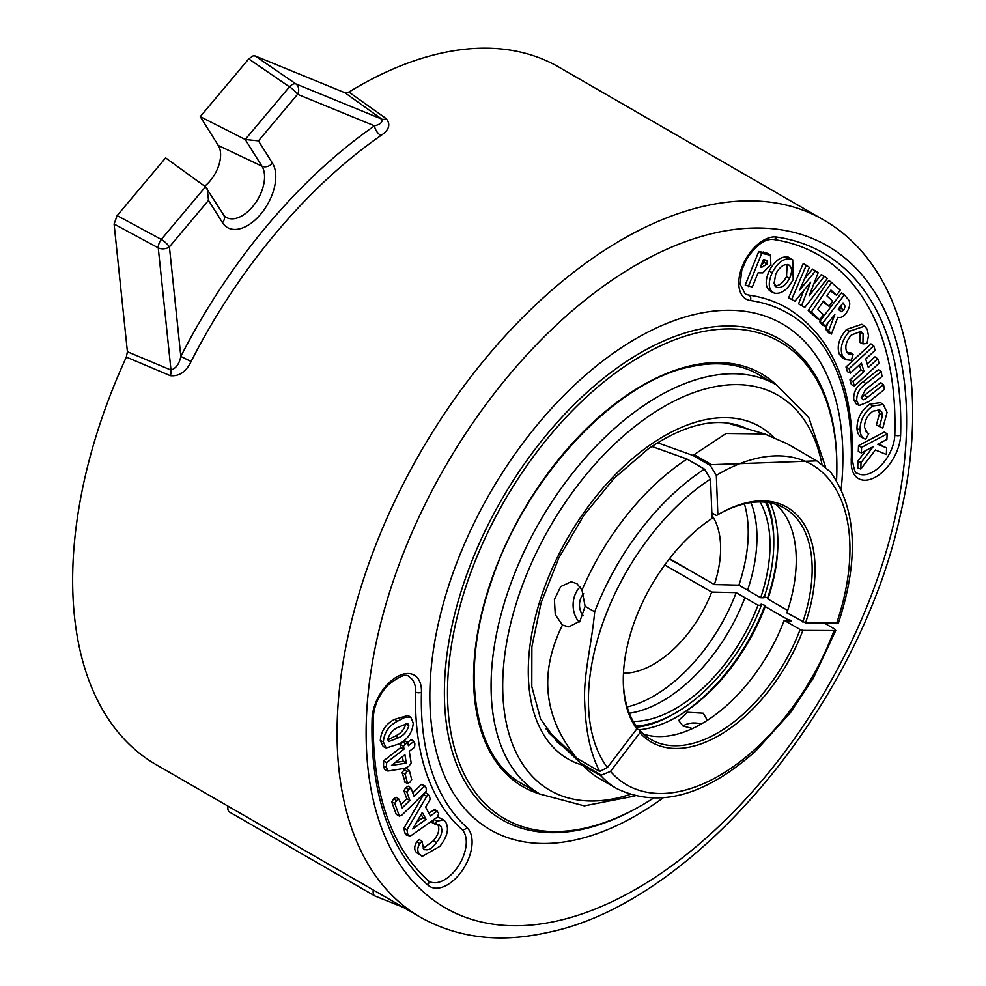 <?xml version="1.0" encoding="UTF-8"?>
<svg xmlns="http://www.w3.org/2000/svg" width="986" height="986" viewBox="0 0 986 986"><rect width="100%" height="100%" fill="white"/><g stroke="black" fill="none" stroke-linecap="round" stroke-linejoin="round"><path stroke-width="1.48" d="M428.01 880.609A30.825 17.797 120 0 0 429.083 881.324A30.825 17.797 120 0 0 438.117 882.371A30.825 17.797 120 0 0 462.446 858.523A30.825 17.797 120 0 0 461.67 829.226A308.199 177.936 -60 0 1 415.661 692.061A30.825 17.797 120 0 0 409.289 677.049C406.713 673.068 399.441 675.915 387.486 685.603C378.76 695.352 374.039 705.853 373.312 717.105A4.104 2.292 -178.3 0 1 372.104 718.658A34.929 20.164 -60 0 1 397.666 676.408A34.929 20.164 -60 0 1 421.466 692.172A304.095 175.57 120 0 0 466.871 827.513A34.929 20.164 -60 0 1 467.746 860.729A34.929 20.164 -60 0 1 440.163 887.757A34.929 20.164 -60 0 1 427.924 885.095A373.953 215.897 -60 0 1 372.104 718.658M851.251 458.342A30.825 17.797 120 0 0 851.337 461.534M852.459 460.018C853.913 469.841 855.626 474.291 857.623 473.342A30.825 17.797 120 0 0 866.657 474.402A30.825 17.797 120 0 0 894.82 434.974A369.849 213.531 120 0 0 818.38 254.906C804.675 246.993 789.576 241.841 773.086 239.438C764.409 238.822 755.522 245.502 746.439 259.503L741.78 270.275L740.141 284.19L745.169 293.803A30.825 17.797 120 0 0 749.027 295.122A308.199 177.936 -60 0 1 787.555 308.285C832.172 336.053 853.802 386.635 852.459 460.018A4.104 2.292 -178.3 0 1 851.263 461.584A304.095 175.57 120 0 0 750.383 300.533A34.929 20.164 -60 0 1 742.544 265.764A34.929 20.164 -60 0 1 776.586 237.059A373.953 215.897 -60 0 1 900.625 435.085A34.929 20.164 -60 0 1 868.715 479.775A34.929 20.164 -60 0 1 851.263 461.584M204.706 186.206A27.744 16.01 120 0 0 218.313 145.472L200.257 116.644L248.731 58.913L253.155 55.882L255.226 55.992L344.915 92.746L348.896 92.068L386.204 118.616A8.221 5.176 -54.4 0 1 381.767 119.096C382.802 122.19 380.386 124.433 374.507 125.826L297.562 94.311L258.468 140.862L272.469 163.208A39.995 23.097 -60 0 1 269.301 201.132A39.995 23.097 -60 0 1 239.204 228.949A39.995 23.097 -60 0 1 222.503 222.688A8.221 6.421 -32.1 0 0 223.662 214.973L205.507 186.785L165.611 157.896L117.137 215.614L161.297 239.438L205.507 186.785M836.547 480.675A275.328 158.956 120 0 0 836.867 467.832A275.328 158.956 120 0 0 699.173 332.368A275.328 158.956 120 0 0 456.025 621.895A275.328 158.956 120 0 0 585.179 828.092A275.328 158.956 120 0 0 642.182 805.032A275.328 158.956 120 0 0 653.151 798.34M386.204 118.616C390.912 124.409 389.15 130.041 380.904 135.526A402.719 232.511 120 0 0 191.111 361.517C186.083 371.845 179.156 376.566 170.295 375.691L126.331 357.08A402.719 232.511 120 0 0 156.047 764.594L420.48 917.251A402.719 232.511 -60 0 1 377.774 539.983A402.719 232.511 -60 0 1 705.2 205.938A402.719 232.511 -60 0 1 823.199 219.718L558.766 67.06A402.719 232.511 120 0 0 440.779 53.281A402.719 232.511 120 0 0 348.896 92.068M396.175 814.189L399.231 815.718L394.757 803.368L396.668 800.62L399.034 799.202L402.189 807.916L409.868 800.41L406.898 792.226L408.734 789.564L411.088 788.134L414.058 796.318L424.436 786.187L426.149 787.95L426.285 791.253L401.376 815.595L399.231 815.718L399.7 816.309L396.175 814.189L391.713 801.84L393.71 798.808L396.162 797.23L399.034 799.202L396.273 797.391M400.932 804.44L406.774 798.734L403.853 790.686L405.776 787.74L408.204 786.15L411.088 788.134L408.327 786.323M412.801 792.855L421.478 784.363L425.052 786.039L421.478 784.363M405.16 782.144L402.115 772.679L404.075 769.709L406.417 768.414L409.363 770.522L411.717 779.655L409.831 782.391L407.526 783.34L405.172 774.22L407.021 771.533L409.363 770.534M432.447 822.817L433.877 819.378L436.86 821.165L443.589 819.908L445.389 821.584C449.37 828.228 447.545 836.485 439.892 846.333L422.255 856.353L419.728 854.246C417.14 851.608 417.14 848.046 419.74 843.56L416.758 841.773L419.247 839.53L422.045 841.391L423.598 848.897L424.485 849.722M437.685 816.901L443.589 819.908M422.255 856.353L416.696 852.742C414.058 850.105 414.071 846.456 416.758 841.773M423.228 848.367L433.384 840.787C438.487 834.612 439.978 829.251 437.833 824.69L437.537 824.358M410.312 836.14L407.76 834.292L406.984 829.805L427.899 794.346L429.477 795.924L430.167 799.412L425.619 807.09L430.414 816.014L436.49 811.589L438.696 813.031L437.611 816.95L410.312 836.14L406.22 834.969L404.716 832.763L403.977 828.067L424.522 792.978M425.089 792.436L428.392 794.309M428.885 813.167L434.74 809.481L437.537 811.342L436.49 811.589L433.569 809.752M387.892 771.04L386.524 767.404L386.635 762.597L404.013 749.101L403.557 746.266L405.616 743.814L407.896 742.889L408.364 745.736L413.689 741.595L414.884 743.851L414.588 747.191L409.276 751.32L411.187 763.028L408.919 766.134L405.11 768.254L387.892 771.04L384.663 769.524L383.468 765.839L383.702 760.761L400.932 747.388L400.501 744.701L402.682 741.977L405.024 740.88L407.896 742.889L405.147 741.09M407.329 742.421L411.335 739.66L414.132 741.521L410.755 739.771M386.204 748.004L383.184 746.513L380.3 740.412C381.151 730.848 385.92 723.823 394.597 719.336L408.056 715.454L410.854 717.315L413.245 723.108C412.431 732.475 407.711 739.414 399.096 743.925L386.204 748.004L383.357 741.99C384.17 732.598 388.878 725.659 397.518 721.185L405.394 717.118L410.854 717.315M373.398 890.075A8.221 4.745 120 0 0 374.84 895.954L229.553 812.07A8.221 4.745 -60 0 1 228.111 806.191L373.398 890.075A61.637 23.615 13 0 0 373.904 890.358M126.331 357.08L127.404 351.743L170.985 370.07L158.253 247.856L114.093 224.044L127.404 351.743M114.093 224.044L117.137 215.614M223.662 214.973L225.412 216.871A31.799 18.364 120 0 0 235.494 218.448A31.799 18.364 120 0 0 259.429 196.337A31.799 18.364 120 0 0 261.943 166.178L245.231 139.494L200.257 116.644M255.226 55.992L295.923 83.921A8.221 4.375 124.5 0 0 293.927 83.859A8.221 4.375 124.5 0 0 289.44 86.842L245.231 139.494L258.468 140.862M222.503 222.688L208.514 200.343L207.146 188.609M380.904 135.526A8.221 4.24 55.2 0 1 374.507 125.826A410.94 237.256 -60 0 0 180.832 356.439C179.316 363.846 176.038 368.394 170.985 370.07A8.221 4.819 112.9 0 1 170.295 375.691M191.111 361.517L180.832 356.439L169.419 246.894A8.221 1.96 -140 0 0 161.297 239.438A8.221 4.19 118.3 0 0 158.253 247.856A8.221 5.25 174 0 0 169.419 246.894L208.514 200.343M836.596 295.332L830.952 290.081L826.971 295.899L832.628 301.149L829.09 306.326L823.433 301.075L817.751 309.382L823.409 314.633L819.797 319.92L816.852 318.503L808.212 310.479L828.869 280.27L840.208 290.057L836.596 295.332L830.397 290.882M829.09 306.326L822.891 301.876M804.81 307.361L801.655 305.413L810.652 282.23L794.864 301.235L788.64 297.772L803.294 263.41L809.42 267.317L799.782 289.872L815.447 271.027L812.575 269.116L818.17 272.703L809.223 295.664L824.222 276.425L821.338 274.515L827.414 278.385L804.81 307.361L798.561 303.873L803.726 290.562M804.502 278.828L812.575 269.116M813.598 284.436L821.338 274.515M771.496 291.683C765.37 288.639 764.581 281.725 769.129 270.94C774.811 260.637 781.183 256.015 788.221 257.075L792.695 259.737L793.212 279.506C787.641 289.687 781.405 294.247 774.491 293.175L770.423 291.264M745.206 285.053L758.776 251.479L767.663 253.34L770.46 255.201L770.855 264.544L762.831 272.888L758.049 272.839L752.306 287.049L745.206 285.053M831.395 334.057L828.684 330.68L834.859 314.596L825.183 326.317L822.694 323.223L844.386 294.802L847.122 298.191C850.844 301.482 850.561 306.436 846.259 313.067C843.338 316.814 840.528 318.219 837.829 317.27L831.395 334.057L828.499 332.713L825.602 329.114L828.191 322.373M825.183 326.317L822.225 324.912L819.576 321.609L841.526 292.854L844.386 294.802M853.087 354.455L851.337 360.309L845.902 359.705L842.488 355.909C839.641 348.329 841.958 340.108 849.476 331.234L864.636 326.132L867.261 329.275L868.469 335.733L867.039 343.498L862.91 343.868L859.804 342.401L860.051 332.134L863.095 333.662L860.975 331.333L851.3 335.067C846.308 340.983 844.743 346.48 846.604 351.571L848.428 353.789L853.087 354.455L850.376 352.569L847.159 352.532M845.902 359.705L842.882 358.214L839.443 354.381C836.559 346.715 838.913 338.395 846.506 329.423L861.838 324.271L864.623 326.132M886.611 447.952L886.377 454.484L875.383 449.986L860.79 469.053L861.024 462.607L873.177 446.67L861.37 452.919L858.301 451.502L858.51 445.635L884.368 431.967L887.117 433.914L886.919 439.411L877.737 444.267L886.611 447.952L878.477 443.873M860.79 469.053L857.721 467.795L857.968 460.906L865.893 450.516M879.463 426.556L882.556 415.279L881.681 411.84L879.771 409.991L872.943 411.187C867.347 415.352 864.537 420.726 864.512 427.283L867.286 432.842L868.74 433.63L865.683 439.3C862.257 438.043 860.384 434.999 860.051 430.155C860.014 420.332 864.204 412.284 872.635 406.022L883.259 404.482L887.08 412.407L882.79 428.146L876.344 425.015L879.5 413.701L878.07 409.51M860.051 430.155L856.994 428.565C857.339 433.52 859.274 436.625 862.787 437.87L865.683 439.3M856.994 428.565C856.957 418.643 861.197 410.509 869.714 404.174L880.461 402.621L883.259 404.482M883.53 384.663L884.405 389.47L869.258 401.512L859.299 405.468L856.292 403.977L853.74 399.675C853.284 392.465 856.403 386.512 863.107 381.829L878.403 369.664L881.188 371.611L882.051 376.43L865.597 389.519L861.185 397.617L863.157 399.848L865.696 398.763L883.53 384.663L880.757 382.704L861.222 397.826M877.737 358.768L879.093 363.205L854.418 386.044L853.05 381.619L864.007 371.475L861.394 363.008L850.45 373.139L847.442 371.734L845.988 367.014L870.958 343.904L873.769 345.864L875.124 350.301L865.708 359.015L868.309 367.495L877.737 358.768L874.927 356.821L867.224 363.957M854.418 386.044L851.411 384.639L849.957 379.93L860.914 369.799L859.398 364.857M398.43 737.799C403.619 735.531 407.082 731.501 408.833 725.733L407.686 723.416L398.171 727.298C392.983 729.591 389.507 733.621 387.757 739.401L388.681 741.583L398.43 737.799L395.509 735.95C400.698 733.621 404.112 729.689 405.764 724.155L405.665 723.367M387.806 739.931L395.509 735.95M406.306 763.127L404.926 754.697L391.516 765.444L406.306 763.127L403.2 761.291L402.436 756.619M394.72 762.622L403.2 761.291M403.557 746.266L400.501 744.701M404.013 749.101L400.932 747.388M386.635 762.597L383.702 760.761M386.524 767.404L383.468 765.839M426.051 819.378L422.316 812.439L412.74 828.955L426.051 819.378L422.92 817.69L421.145 814.411M416.425 822.349L422.92 817.69M407.76 834.292L404.716 832.763M406.984 829.805L403.977 828.067M423.598 848.884C427.382 851.275 431.634 849.168 436.367 842.574C441.531 836.338 443.034 830.878 440.865 826.206L439.312 824.875L432.151 822.669M435.196 824.185L436.86 821.165M440.865 826.206L437.833 824.69M419.74 843.56L422.082 841.44L419.309 839.591M850.45 373.139L849.082 368.702L845.988 367.014M849.082 368.702L873.769 345.864M864.007 371.475L860.914 369.799M853.05 381.619L849.957 379.93M859.299 405.468L856.797 401.24L853.74 399.675M856.797 401.24C856.316 394.166 859.398 388.311 866.041 383.653L881.188 371.611M872.635 406.022L869.714 404.174M868.74 433.63L866.053 431.806M861.37 452.919L861.567 447.41L858.51 445.635M861.567 447.41L887.117 433.914M861.024 462.607L857.968 460.906M862.91 343.868L863.095 333.662M822.694 323.223L819.576 321.609M828.684 330.68L825.602 329.114M843.893 310.023L845.138 306.264L843.055 302.912L838.297 309.136L841.07 311.749L843.893 310.023L840.91 308.236L841.982 304.304M843.856 303.922L842.722 303.355M838.901 309.887L840.91 308.236M748.325 286.556L761.734 253.365L770.46 255.201M761.734 253.365L758.776 251.479M766.479 260.353L763.349 259.725L760.416 266.996L761.895 267.181L767.009 264.063L767.157 260.933L765.272 259.984M767.009 264.063L763.977 262.362L764.113 259.417M761.081 265.333L763.977 262.362M761.895 267.181L760.662 266.368M774.491 293.175C768.439 290.155 767.663 283.327 772.161 272.666C777.781 262.473 784.067 257.901 791.031 258.948L792.695 259.737M776.142 286.963L777.251 287.481C781.836 288.097 785.941 285.04 789.564 278.286C792.571 271.298 792.128 266.762 788.208 264.679C783.574 264.001 779.445 267.095 775.797 273.96L774.035 283.537L777.251 287.481L774.429 285.607C778.94 286.223 782.97 283.216 786.545 276.573L787.136 264.458M788.874 264.951L788.208 264.679M794.864 301.235L788.64 297.772M791.733 299.313L806.228 265.357L803.294 263.41M801.655 305.413L798.561 303.873M824.222 276.425L827.414 278.385M815.447 271.027L818.17 272.703M806.228 265.357L809.42 267.317M819.797 319.92L811.33 312.069L808.212 310.479M811.33 312.069L831.74 282.206M404.716 782.144L407.526 783.34L404.47 781.787M408.734 789.564L405.776 787.74M406.898 792.226L403.853 790.686M409.868 800.41L406.774 798.734M396.668 800.62L393.71 798.808M394.757 803.368L391.713 801.84M636.771 728.642L639.692 730.33L639.926 732.771L610.507 771.409L601.349 775.107L601.103 775.957L583.675 765.888A193.145 111.504 120 0 0 586.855 769.142A193.145 111.504 120 0 0 599.365 778.533L616.792 788.603C658.537 808.68 704.854 796.158 755.732 751.024L790.254 712.89L813.154 678.467L835.746 630.559L835.167 629.339L824.814 623.362M583.675 593.708A14.383 11.203 -88.7 0 0 583.12 615.486M682.978 726.029A14.383 8.664 177.8 0 1 701.108 724.106M707.393 720.285L703.215 713.211L687.415 712.274L678.688 720.433L682.891 725.979L692.517 728.531M639.692 730.33A133.554 77.105 120 0 0 650.945 739.512A133.554 77.105 120 0 0 768.488 686.49A133.554 77.105 120 0 0 800.127 629.549L802.875 630.411A135.612 78.288 -60 0 1 770.732 688.29A135.612 78.288 -60 0 1 639.926 732.771M643.464 734.089A133.554 77.105 120 0 0 752.577 677.296A133.554 77.105 120 0 0 784.203 620.354L800.127 629.549M786.877 620.416A141.774 81.85 120 0 0 787.309 619.294L791.191 620.514L791.413 621.661L784.203 620.354M790.821 621.476A144.683 83.527 120 0 0 791.191 620.514M638.866 729.85A141.774 81.85 120 0 0 677.653 716.465A141.774 81.85 120 0 0 731.538 667.202A141.774 81.85 120 0 0 765.21 606.526L787.309 619.294M629.314 713.235A133.554 77.105 120 0 0 641.319 710.475A133.554 77.105 120 0 0 713.285 654.618A133.554 77.105 120 0 0 744.923 597.676L757.987 605.219L761.328 605.305L761.093 604.159L764.976 605.379L765.21 606.526M676.63 717.056A144.683 83.527 120 0 0 730.589 667.386A144.683 83.527 120 0 0 764.976 605.379M633.295 721.444A133.554 77.105 120 0 0 726.362 662.161A133.554 77.105 120 0 0 757.987 605.219M627.133 706.95A133.554 77.105 120 0 0 704.571 649.577A133.554 77.105 120 0 0 736.197 592.635L744.923 597.676M695.685 573.778L670.369 559.629L668.779 559.592M623.46 673.216A94.52 54.563 120 0 0 689.732 631.274A94.52 54.563 120 0 0 711.695 592.068L736.197 592.635M545.985 728.839L576.785 758.222C543.631 717.438 538.849 673.056 562.427 625.062L555.266 614.586L554.403 599.5L560.714 586.584L571.116 581.728L576.995 583.675L581.999 590.096L585.105 606.304L594.681 611.825C591.637 645.152 583.022 675.94 584.747 703.338C585.696 731.526 590.676 754.228 599.698 771.459L607.388 767.552L636.796 728.913L636.574 726.472A133.554 77.105 120 0 1 623.288 679.206M579.176 622.043A22.604 17.6 91.3 0 1 580.175 586.855M583.675 765.888L547.698 731.341M776.068 504.413A133.554 77.105 120 0 1 786.89 612.848L805.55 622.918L838.433 623.041C859.324 559.222 856.674 508.838 830.446 471.887L816.802 460.844L711.572 464.677L694.144 454.62A193.145 111.504 120 0 0 692.838 455.396L657.514 442.751M694.144 454.62L726.09 433.495L764.754 433.963L787.247 443.786L816.802 460.844M711.843 512.856L716.477 515.53L717.87 514.729L716.329 475.375L710.265 465.466L692.838 455.396M802.875 630.411L835.746 630.559M664.749 564.966L711.695 592.068M763.78 596.653L767.663 597.886L767.884 599.032L787.678 610.457M669.506 558.668L714.382 584.575L738.884 585.142L760.674 597.726L764.014 597.799A138.866 80.174 120 0 0 773.788 542.83A138.866 80.174 120 0 0 765.592 502.207M636.796 728.913A135.612 78.288 -60 0 1 623.288 680.057A135.612 78.288 -60 0 1 712.065 518.377L710.524 479.023L704.46 469.114L687.032 459.045A193.145 111.504 120 0 0 581.999 590.096M687.032 459.045L651.808 446.436M581.641 763.731L601.349 775.107M599.698 771.459L576.785 758.222M562.427 625.062L568.86 626.899L579.965 621.106L585.105 606.304M714.382 584.575A94.52 54.563 120 0 0 711.941 515.321M738.884 585.142A133.554 77.105 120 0 0 744.393 503.846M747.598 590.17A133.554 77.105 120 0 0 754.549 514.359A133.554 77.105 120 0 0 750.925 502.601M760.674 597.726A133.554 77.105 120 0 0 760.021 501.936M773.788 542.83L773.788 540.464A141.774 81.85 120 0 0 766.935 502.367M767.663 597.886A144.683 83.527 120 0 0 777.892 541.659M767.884 599.032A141.774 81.85 120 0 0 777.892 542.83A141.774 81.85 120 0 0 770.251 502.897M802.814 622.043A133.554 77.105 120 0 0 784.499 508.184A133.554 77.105 120 0 0 718.449 514.384M717.87 514.729A135.612 78.288 -60 0 1 719.176 513.965A135.612 78.288 -60 0 1 805.55 622.918M636.315 726.115A138.866 80.174 120 0 0 675.595 712.915A138.866 80.174 120 0 0 761.328 605.305M636.648 727.274A141.774 81.85 120 0 0 673.537 714.098L675.595 712.915M519.129 782.034L540.02 794.087A236.295 136.425 -60 0 1 500.506 616.583A236.295 136.425 -60 0 1 639.766 408.315A236.295 136.425 -60 0 1 776.302 384.823L755.412 372.77M821.942 464.159A228.074 131.68 120 0 0 646.224 417.978A228.074 131.68 120 0 0 502.909 676.285A228.074 131.68 120 0 0 629.943 794.482M582.726 765.198A191.876 110.777 -60 0 1 533.056 627.232A191.876 110.777 -60 0 1 649.034 445.721A191.876 110.777 -60 0 1 773.332 436.946M747.117 428.799A183.766 106.106 120 0 0 739.463 425.693C713.63 417.448 683.138 425.237 647.962 449.086L614.278 478.173L583.823 515.358L558.828 557.94L541.092 602.853L531.885 646.828L531.799 686.552L540.55 718.954L556.979 741.755A183.766 106.106 120 0 0 563.499 746.833M427.308 880.03A4.104 3.328 132 0 1 427.776 880.375A4.104 3.328 132 0 1 427.924 885.095M344.915 92.746L381.767 119.096L295.923 83.921A8.221 6.692 112.3 0 1 297.562 94.311A8.221 1.96 40 0 0 289.44 86.842L248.731 58.913M272.469 163.208A8.221 6.421 147.9 0 1 261.943 166.178L218.313 145.472M557.25 920.924A382.174 220.642 120 0 0 894.758 519.055A382.174 220.642 120 0 0 715.479 232.832A382.174 220.642 120 0 0 377.971 634.701A382.174 220.642 120 0 0 557.25 920.924M662.949 798.007A292.053 168.618 -60 0 1 575.898 839.801A292.053 168.618 -60 0 1 438.893 621.069A292.053 168.618 -60 0 1 696.831 313.955A292.053 168.618 -60 0 1 841.157 489.327M836.867 467.832L836.867 466.033A277.534 160.237 120 0 0 698.076 329.484A277.534 160.237 120 0 0 452.981 621.328A277.534 160.237 120 0 0 583.17 829.177A277.534 160.237 120 0 0 640.617 805.932L642.182 805.032M635.009 795.961L584.291 805.858L540.02 794.087A238.452 137.67 -60 0 1 492.15 577.993A238.452 137.67 -60 0 1 691.543 365.572A238.452 137.67 -60 0 1 776.327 384.836M762.351 376.775A236.393 136.487 120 0 0 758.912 374.668C739.611 363.649 716.81 360.999 690.533 366.743C614.229 381.742 523.196 480.601 490.215 584.92C459.821 674.079 473.958 757.803 522.531 784.116A236.393 136.487 120 0 0 526.068 786.039M776.586 237.059A4.104 3.266 98.2 0 1 773.086 239.438M749.027 295.122A4.104 3.266 98.2 0 1 750.383 300.533M900.625 435.085A4.104 2.292 -178.3 0 1 894.82 434.974M421.466 692.172A4.104 2.292 -178.3 0 1 415.661 692.061M466.871 827.513A4.104 3.328 132 0 1 461.67 829.226M383.357 741.99L380.3 740.412M397.518 721.185L394.597 719.336M408.833 725.733L405.764 724.155M405.616 743.814L402.682 741.977M426.544 796.269L423.524 794.519M436.367 842.574L433.384 840.787M419.728 854.246L416.696 852.742M866.041 383.653L863.107 381.829M867.692 397.259L864.759 395.423M882.556 415.279L879.5 413.701M849.476 331.234L846.506 329.423M842.488 355.909L839.443 354.381M766.11 253.92L763.275 252.046M772.161 272.666L769.129 270.94M791.031 258.948L788.221 257.075M789.564 278.286L786.545 276.573M407.021 771.533L404.075 769.709M405.172 774.22L402.115 772.679M610.507 771.409A184.924 106.759 120 0 0 789.478 711.424A184.924 106.759 120 0 0 833.811 631.139M616.792 788.603A193.145 111.504 -60 0 1 601.103 775.957M710.265 465.466A193.145 111.504 -60 0 1 711.572 464.677M836.498 623.633A184.924 106.759 120 0 0 716.329 475.375M594.681 611.825A193.145 111.504 -60 0 1 704.46 469.114M710.524 479.023A184.924 106.759 120 0 0 607.388 767.552M825.541 466.97L808.816 417.596L776.302 384.823M429.083 881.324L427.776 880.375C390.012 845.285 371.858 790.871 373.312 717.105M823.199 219.718C903.817 265.493 931.03 384.072 900.489 514.261C859.928 704.645 694.711 903.435 547.205 932.583C499.89 943.158 457.64 938.056 420.48 917.251M374.84 895.954L403.385 907.391M432.275 822.768L435.282 824.247M548.623 732.61L586.855 769.142M727.36 423.019L764.754 433.963"/></g></svg>
